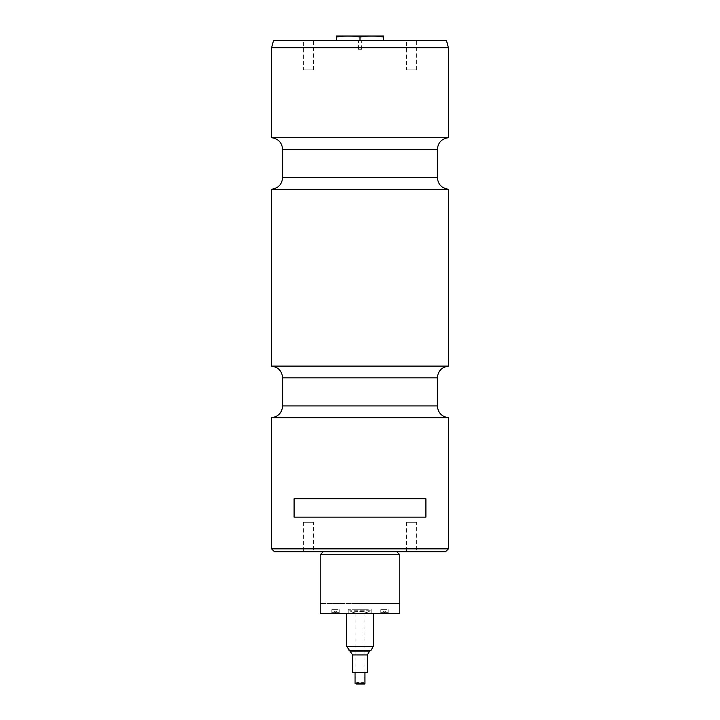 <?xml version="1.0" encoding="UTF-8"?>
<svg xmlns="http://www.w3.org/2000/svg" width="720" height="720" viewBox="0 0 720 720"><rect width="100%" height="100%" fill="white"/><g stroke="black" fill="none" stroke-linecap="round" stroke-linejoin="round"><path stroke-width="0.54" stroke-dasharray="3.6 2.7" d="M360 551.79L396.846 551.79L360 551.79M399.789 554.742L320.211 554.742M399.789 603.369L320.211 603.369L399.789 603.369M320.211 613.692L399.789 613.692M366.723 609.264L353.277 609.264L366.723 609.264M368.334 609.264L348.21 609.264L368.334 609.264M368.334 613.692L348.21 613.692L368.334 613.692M338.121 609.705L331.83 609.705L338.121 609.705M338.121 613.692L331.83 613.692L338.121 613.692M387.09 609.705L380.808 609.705L387.09 609.705M387.09 613.692L380.808 613.692L387.09 613.692M366.723 613.692L353.277 613.692L366.723 613.692M387.063 613.395L381.906 613.395L387.063 613.395L381.906 613.395L387.063 613.395L387.801 612.657L381.177 612.657L387.801 612.657L387.063 613.395M383.013 613.395L385.965 613.395L383.013 613.395L383.013 611.919L384.489 611.919L384.489 613.395L385.965 613.395L384.489 613.395L384.489 611.919L383.013 611.919L383.751 611.919L383.013 611.919L383.013 613.395L383.013 611.919L385.965 611.919L385.965 613.395L385.965 611.919L384.489 611.919L384.489 613.395L384.489 611.919L383.013 611.919L383.013 613.395M385.965 611.919L383.751 611.919L385.965 611.919L385.227 611.919L385.965 611.919L385.965 613.395L385.965 611.919L384.489 611.064L385.965 611.919M336.987 611.919L334.035 611.919L336.987 611.919L335.511 611.919L335.511 613.395L334.035 613.395L336.987 613.395L334.035 613.395L336.987 613.395L335.511 613.395L335.511 611.919L334.035 611.919L334.035 613.395L334.035 611.919L334.035 613.395L334.035 611.919L336.249 611.919L334.035 611.919L336.249 611.919L335.511 611.919L335.511 613.395L335.511 611.919L336.987 611.919L336.249 611.919L336.987 611.919L336.987 613.395L336.987 611.919L336.249 611.919L336.987 611.919L336.987 613.395L336.987 611.919L335.511 611.064L336.987 611.919M338.094 613.395L332.937 613.395L338.094 613.395L332.937 613.395L338.094 613.395L338.823 612.657L332.199 612.657L338.823 612.657L338.094 613.395M338.823 612.657L332.199 612.657L338.823 612.657M387.801 612.657L381.177 612.657L387.801 612.657M352.197 612.054A19.557 19.26 90 0 0 367.344 612.054A51.579 50.796 90 0 0 359.766 611.478A51.579 50.796 90 0 0 352.197 612.054L352.656 612.054A19.557 19.26 90 0 0 367.803 612.054A51.579 50.796 90 0 0 360.234 611.478A51.579 50.796 90 0 0 352.656 612.054M367.344 612.054L367.803 612.054M370.161 610.74L349.686 610.74L370.161 610.74M336.42 40.419L360 40.419L336.42 40.419L336.42 37.017C336.42 35.73 336.42 35.73 336.42 37.017C344.277 35.73 352.143 35.73 360 37.017C367.857 35.73 375.723 35.73 383.58 37.017C383.58 35.73 383.58 35.73 383.58 37.017L383.58 40.419L360 40.419L360 37.017M360 40.419L383.58 40.419M383.436 36L336.564 36M358.452 49.266L361.548 49.266L358.452 49.266L358.452 40.572L361.548 40.572L358.308 40.419L361.692 40.419L358.308 40.419M406.566 69.894L416.592 69.894L406.566 69.894L406.566 40.419L416.592 40.419L406.566 40.419M303.408 69.894L313.434 69.894L303.408 69.894L303.408 40.419L313.434 40.419L303.408 40.419M446.445 40.419L273.555 40.419M339.003 40.419L380.997 40.419L339.003 40.419M271.575 47.79L448.425 47.79M271.575 137.682L448.425 137.682M271.575 189.261L448.425 189.261M271.575 366.111L448.425 366.111M271.575 417.69L448.425 417.69M416.592 522.315L406.566 522.315L416.592 522.315L416.592 551.79L406.566 551.79L416.592 551.79M313.434 522.315L303.408 522.315L313.434 522.315L313.434 551.79L303.408 551.79L313.434 551.79M361.692 551.79C358.029 551.79 358.029 551.79 361.692 551.79M274.527 551.79L445.473 551.79M380.997 551.79L339.003 551.79L380.997 551.79M448.425 548.847L271.575 548.847M294.093 517.158L425.907 517.158M294.093 498.735L425.907 498.735M356.319 684L355.95 683.577L358.164 682.596L362.169 682.596L364.05 683.505L363.51 684M355.95 613.692L364.05 613.692L355.95 613.692L355.95 683.64M364.941 683.487L363.618 682.596L356.706 682.596L355.068 683.577M355.068 613.692L364.941 613.692L355.068 613.692L355.059 672.633M352.629 672.633L367.362 672.633M373.248 613.692L346.734 613.692L373.248 613.692M282.627 149.454L437.373 149.454M437.373 177.498L282.627 177.498M282.627 377.874L437.373 377.874M437.373 405.918L282.627 405.918M352.629 654.948L367.362 654.948M350.424 651.123L369.567 651.123M348.948 650.268L371.043 650.268M346.734 646.443L373.248 646.443M348.21 609.264L348.21 613.692M371.79 609.264L371.79 613.692M331.83 609.705L331.83 613.692L331.83 609.705M339.192 609.705L339.192 613.692L339.192 609.705M380.808 609.705L380.808 613.692L380.808 609.705M388.17 609.705L388.17 613.692L388.17 609.705M381.177 612.657L381.906 613.395L381.177 612.657M384.489 611.064L383.013 611.919L384.489 611.064M335.511 611.064L334.035 611.919L335.511 611.064M332.199 612.657L332.937 613.395L332.199 612.657M349.686 610.74A19.602 19.602 0 0 0 352.377 612.135M367.623 612.135A19.602 19.602 0 0 0 370.323 610.74M360.234 611.478L359.766 611.478M361.548 49.266L361.692 40.419M416.592 69.894L416.592 40.419M313.434 69.894L313.434 40.419M406.566 522.315L406.566 551.79M303.408 522.315L303.408 551.79M364.05 683.505L364.05 613.692M364.941 672.633L364.941 613.692M363.618 682.596L362.169 682.596M356.706 682.596L358.164 682.596"/><path stroke-width="1.08" d="M323.154 551.79L320.211 554.742L399.789 554.742L396.846 551.79M360 603.369L399.789 603.369L360 603.369M399.789 554.742L399.789 613.692L320.211 613.692L320.211 554.742M360 40.419L360 37.017C352.143 35.73 344.277 35.73 336.42 37.017C336.42 35.73 336.42 35.73 336.42 37.017C336.42 35.73 336.42 35.73 336.42 37.017L336.42 40.419M383.58 40.419L383.58 37.017C383.58 35.73 383.58 35.73 383.58 37.017C383.58 35.73 383.58 35.73 383.58 37.017C375.723 35.73 367.857 35.73 360 37.017M383.58 36.036L336.42 36.036M271.575 47.79L273.555 40.419L446.445 40.419L448.425 47.79L271.575 47.79L271.575 137.682C278.352 138.708 282.033 142.632 282.627 149.454L282.627 177.498L437.373 177.498L437.373 149.454L282.627 149.454M448.425 47.79L448.425 137.682L271.575 137.682M282.627 177.498C282.033 184.32 278.352 188.244 271.575 189.261L448.425 189.261C441.648 188.244 437.967 184.32 437.373 177.498M448.425 189.261L448.425 366.111L271.575 366.111C278.352 367.128 282.033 371.052 282.627 377.874L282.627 405.918L437.373 405.918L437.373 377.874L282.627 377.874M282.627 405.918C282.033 412.74 278.352 416.664 271.575 417.69L448.425 417.69C441.648 416.664 437.967 412.74 437.373 405.918M445.473 551.79L274.527 551.79L271.575 548.847L448.425 548.847L445.473 551.79M448.425 417.69L448.425 548.847M294.093 517.158L425.907 517.158L425.907 498.735L294.093 498.735L294.093 517.158M364.482 684L363.51 684C360.981 682.83 358.578 682.83 356.319 684L364.482 684L364.941 683.487L364.941 672.633M352.629 654.948L367.371 654.948L367.371 672.633L352.629 672.633L352.629 654.948L346.734 646.443L373.248 646.443M367.371 654.948L369.576 651.123L350.424 651.123M371.043 650.268L348.948 650.268M448.425 137.682C441.648 138.708 437.967 142.632 437.373 149.454M271.575 189.261L271.575 366.111M448.425 366.111C441.648 367.128 437.967 371.052 437.373 377.874M271.575 417.69L271.575 548.847M355.059 683.658L355.059 672.633M369.576 651.123L371.052 650.268L373.266 646.443L373.266 613.692M346.734 613.692L346.734 646.443"/></g></svg>
